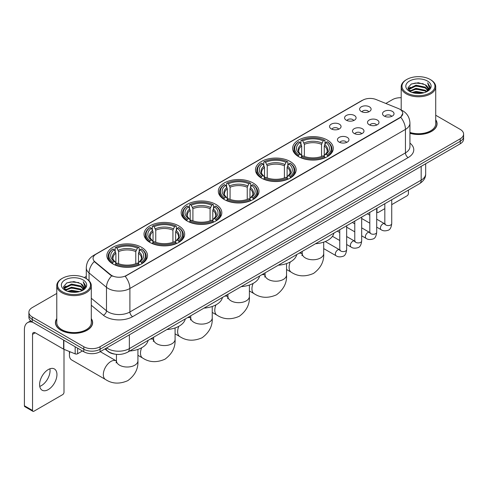 <?xml version="1.0" encoding="UTF-8"?>
<svg xmlns="http://www.w3.org/2000/svg" width="488" height="488" viewBox="0 0 488 488"><rect width="100%" height="100%" fill="white"/><g stroke="black" fill="none" stroke-linecap="round" stroke-linejoin="round"><path stroke-width="0.73" d="M178.718 225.852A20.325 11.736 0 0 0 156.563 223.309A20.325 11.736 0 0 0 144.015 234.149A20.325 11.736 0 0 0 149.969 242.451A20.325 11.736 0 0 0 172.124 244.994A20.325 11.736 0 0 0 184.671 234.149A20.325 11.736 0 0 0 178.718 225.852M290.183 161.498A20.325 11.736 0 0 0 268.028 158.954A20.325 11.736 0 0 0 255.48 169.794A20.325 11.736 0 0 0 261.434 178.096A20.325 11.736 0 0 0 283.589 180.639A20.325 11.736 0 0 0 296.137 169.794A20.325 11.736 0 0 0 290.183 161.498M253.028 182.951A20.325 11.736 0 0 0 230.873 180.407A20.325 11.736 0 0 0 218.325 191.247A20.325 11.736 0 0 0 224.279 199.549A20.325 11.736 0 0 0 246.434 202.093A20.325 11.736 0 0 0 258.982 191.247A20.325 11.736 0 0 0 253.028 182.951M215.873 204.399A20.325 11.736 0 0 0 193.718 201.855A20.325 11.736 0 0 0 181.17 212.701A20.325 11.736 0 0 0 187.124 220.997A20.325 11.736 0 0 0 209.279 223.541A20.325 11.736 0 0 0 221.826 212.701A20.325 11.736 0 0 0 215.873 204.399M141.563 247.306A20.325 11.736 0 0 0 119.407 244.756A20.325 11.736 0 0 0 106.86 255.602A20.325 11.736 0 0 0 112.813 263.898A20.325 11.736 0 0 0 134.969 266.442A20.325 11.736 0 0 0 147.516 255.602A20.325 11.736 0 0 0 141.563 247.306M327.338 140.044A20.325 11.736 0 0 0 305.183 137.5A20.325 11.736 0 0 0 292.635 148.346A20.325 11.736 0 0 0 298.589 156.642A20.325 11.736 0 0 0 320.744 159.186A20.325 11.736 0 0 0 333.292 148.346A20.325 11.736 0 0 0 327.338 140.044M346.266 120.194A5.752 3.325 180 0 1 345.126 119.255A5.752 3.325 180 0 1 347.035 115.125A5.752 3.325 180 0 1 354.404 115.491A5.752 3.325 180 0 1 355.545 119.255A5.752 3.325 180 0 1 346.266 120.194M353.702 120.536A3.453 1.995 0 0 0 352.775 119.566A3.453 1.995 0 0 0 349.377 119.06A3.453 1.995 0 0 0 346.968 120.536M331.242 128.869A5.752 3.325 180 0 1 330.101 127.929A5.752 3.325 180 0 1 332.005 123.799A5.752 3.325 180 0 1 339.38 124.172A5.752 3.325 180 0 1 340.52 127.929A5.752 3.325 180 0 1 331.242 128.869M338.678 129.21A3.453 1.995 0 0 0 337.751 128.24A3.453 1.995 0 0 0 334.353 127.734A3.453 1.995 0 0 0 331.944 129.21M361.291 111.514A5.752 3.325 180 0 1 360.15 110.575A5.752 3.325 180 0 1 362.059 106.451A5.752 3.325 180 0 1 369.428 106.817A5.752 3.325 180 0 1 370.569 110.575A5.752 3.325 180 0 1 361.291 111.514M368.727 111.862A3.453 1.995 0 0 0 367.8 110.892A3.453 1.995 0 0 0 364.402 110.386A3.453 1.995 0 0 0 361.992 111.862M369.184 124.751A5.752 3.325 180 0 1 368.043 123.806A5.752 3.325 180 0 1 369.947 119.682A5.752 3.325 180 0 1 377.322 120.048A5.752 3.325 180 0 1 378.462 123.806A5.752 3.325 180 0 1 369.184 124.751M376.62 125.093A3.453 1.995 0 0 0 375.693 124.123A3.453 1.995 0 0 0 372.295 123.617A3.453 1.995 0 0 0 369.886 125.093M354.16 133.425A5.752 3.325 180 0 1 353.019 132.486A5.752 3.325 180 0 1 354.922 128.356A5.752 3.325 180 0 1 362.297 128.722A5.752 3.325 180 0 1 363.438 132.486A5.752 3.325 180 0 1 354.16 133.425M361.596 133.767A3.453 1.995 0 0 0 360.669 132.797A3.453 1.995 0 0 0 357.271 132.291A3.453 1.995 0 0 0 354.861 133.767M339.136 142.099A5.752 3.325 180 0 1 337.995 141.16A5.752 3.325 180 0 1 339.898 137.03A5.752 3.325 180 0 1 347.273 137.403A5.752 3.325 180 0 1 348.414 141.16A5.752 3.325 180 0 1 339.136 142.099M346.571 142.441A3.453 1.995 0 0 0 345.644 141.471A3.453 1.995 0 0 0 342.247 140.965A3.453 1.995 0 0 0 339.837 142.441M384.209 116.071A5.752 3.325 180 0 1 383.068 115.131A5.752 3.325 180 0 1 384.977 111.008A5.752 3.325 180 0 1 392.346 111.374A5.752 3.325 180 0 1 393.487 115.131A5.752 3.325 180 0 1 384.209 116.071M391.644 116.418A3.453 1.995 0 0 0 390.717 115.449A3.453 1.995 0 0 0 387.32 114.942A3.453 1.995 0 0 0 384.91 116.418M398.367 108.531A10.358 5.978 180 0 1 399.751 109.202A10.358 5.978 180 0 1 402.783 113.429A10.358 5.978 180 0 1 399.751 117.657L126.374 275.488A10.358 5.978 180 0 1 110.569 274.689L94.934 261.794A10.358 5.978 180 0 1 93.062 258.365A10.358 5.978 180 0 1 96.093 254.138L362.773 100.174A10.358 5.978 180 0 1 376.035 99.503L398.367 108.531M115.284 354.196A11.505 6.643 180 0 1 108.001 351.482L104.92 348.938M56.773 318.615A18.599 10.742 0 0 0 55.431 322.617A18.599 10.742 0 0 0 60.878 330.211A18.599 10.742 0 0 0 81.148 332.541A18.599 10.742 0 0 0 92.635 322.617A18.599 10.742 0 0 0 91.293 318.615M402.783 113.429L400.752 117.236L399.751 117.962L125.209 276.318A13.426 7.753 60 0 1 129.899 288.481A15.341 8.857 180 0 1 108.202 288.481A15.341 8.857 180 0 1 106.482 287.304L89.06 272.932A15.341 8.857 180 0 1 86.284 267.851L86.284 278.648M56.773 293.44L32.263 307.586A11.505 6.643 0 0 0 28.896 312.283L28.896 317.298A11.505 6.643 0 0 0 32.263 321.995L83.796 351.744L83.796 349.237A11.505 6.643 0 0 0 100.064 349.237L460.233 141.3A11.505 6.643 0 0 0 463.6 136.603A11.505 6.643 0 0 1 460.233 141.3L100.064 349.237A11.505 6.643 0 0 1 83.796 349.237L32.263 319.488L83.796 349.237L83.796 346.73A11.505 6.643 0 0 0 100.064 346.73L460.233 138.793A11.505 6.643 0 0 0 463.6 134.096A11.505 6.643 0 0 0 460.233 129.399L435.723 115.253M28.896 314.79A11.505 6.643 0 0 0 32.263 319.488A11.505 6.643 0 0 1 28.896 314.79M112.893 276.318L110.569 275.14L94.233 261.544A13.426 8.979 129.5 0 0 89.06 272.932L89.06 280.765M409.938 133.309A18.599 10.742 0 0 0 437.065 123.763A18.599 10.742 0 0 0 435.723 119.755M401.203 97.716A11.505 6.643 0 0 0 392.425 99.65L385.825 103.462M86.284 276.397L84.259 277.568M28.896 312.283A11.505 6.643 0 0 0 32.263 316.98L83.796 346.73M83.796 351.744A11.505 6.643 0 0 0 100.064 351.744L460.233 143.808A11.505 6.643 0 0 0 463.6 139.104L463.6 134.096M376.705 211.45L376.968 211.603A1.915 1.11 120 0 0 377.364 212.481A1.915 1.11 120 0 0 378.328 212.39L384.825 208.632M391.73 204.649L407.071 195.792A1.915 1.11 120 0 0 408.432 193.443L408.432 190.082M376.968 211.603L376.968 208.248M406.803 92.915A16.494 9.522 0 0 0 430.123 92.915A16.494 9.522 0 0 0 430.123 79.453L430.666 79.764A17.257 9.967 0 0 1 435.723 86.809A17.257 9.967 0 0 1 425.066 96.014A17.257 9.967 0 0 1 406.26 93.855A17.257 9.967 0 0 1 401.203 86.809A17.257 9.967 0 0 1 406.26 79.764L406.803 79.453A16.494 9.522 0 0 0 406.803 92.915M409.938 132.425A17.257 9.967 0 0 0 435.723 123.763L435.723 86.809M409.938 133.181A18.41 10.626 0 0 0 436.876 123.763A18.41 10.626 0 0 0 435.723 120.066M412 92.464L415.983 91.445L424.054 92.738M413.141 92.811L415.983 92.232L422.87 93.031M409.536 91.177L415.983 88.316L425.243 90.268L426.732 91.506M409.92 91.512L415.983 89.097L425.243 91.055L426.323 91.878M408.987 90.652L409.2 88.578L415.983 85.18L425.243 87.138L427.781 90.012M408.907 90.274L409.2 89.359L415.983 85.967L425.243 87.919L427.598 90.39M426.225 91.957A9.589 5.539 0 0 0 428.055 88.706A9.589 5.539 0 0 0 425.243 84.79L428.049 88.895M427.415 81.014A12.657 7.308 0 0 0 409.542 81.002A12.657 7.308 0 0 0 409.456 91.317A12.657 7.308 0 0 0 409.511 91.347A12.657 7.308 0 0 0 427.47 91.317A12.657 7.308 0 0 0 427.415 81.014M425.243 84.79L418.356 82.734L411.274 84.034L407.992 87.742L410.17 91.695M427.006 91.573L430.068 87.694L430.129 86.998L427.64 82.838L429.208 87.498L426.323 91.909M430.666 79.764L430.123 79.453A16.494 9.522 0 0 0 406.803 79.453M427.64 82.838L430.123 87.157M411.11 84.119L415.447 83.045L423.212 83.741M408.12 89.158L409.536 88.047M412.647 86.718L415.447 86.181L422.937 86.791M412.647 89.853L415.447 89.31L422.937 89.926M413.22 92.836L415.447 92.439L422.864 93.037M408.035 88.847L410.359 87.199M409.273 90.951L410.359 90.329M298.223 156.428L298.772 154.977A18.257 10.541 0 0 1 298.772 141.715L300.029 142.441A16.494 9.522 0 0 0 300.029 154.251L301.267 154.952L301.663 156.434M301.663 155.831L301.663 145.912L300.029 142.441M300.937 144.009L300.937 140.459L301.48 140.148A18.257 10.541 0 0 1 324.447 140.148L323.19 140.873A16.494 9.522 0 0 0 302.737 140.873L304.378 144.35L304.378 156.477M321.549 156.477L321.549 144.35L323.19 140.873M315.498 243.738A21.094 12.182 0 0 0 333.908 233.111M300.937 157.484A19.026 10.986 0 0 0 324.99 157.484L324.447 156.538A18.257 10.541 0 0 1 301.48 156.538L300.937 157.807M324.99 157.807L324.99 157.484M298.772 141.715L298.223 142.026A19.026 10.986 0 0 0 293.941 148.968A19.026 10.986 0 0 0 298.223 155.916M324.447 140.148L324.99 140.459L324.99 144.009M301.48 156.538L302.737 155.812A16.494 9.522 0 0 0 323.19 155.812L324.447 156.538M300.029 154.251L298.772 154.977M302.737 140.873L301.48 140.148M301.267 144.576A14.75 8.516 0 0 0 301.267 154.952L301.334 155.001C299.242 152.976 298.388 151.597 298.772 150.871A14.189 8.192 0 0 1 301.663 145.912M327.704 155.916A19.026 10.986 0 0 0 331.986 148.968A19.026 10.986 0 0 0 327.704 142.026L327.161 141.715A18.257 10.541 0 0 1 327.161 154.977L327.704 156.428M327.161 154.977L325.905 154.251A16.494 9.522 0 0 0 325.905 142.441L327.161 141.715M325.905 142.441L324.264 145.912L324.264 155.831L324.666 154.952L325.905 154.251M324.264 145.912A14.189 8.192 0 0 1 327.155 150.871C327.54 151.603 326.685 152.976 324.593 155.001L324.666 154.952A14.75 8.516 0 0 0 324.666 144.576M324.264 156.434L324.264 155.831M261.068 177.876L261.617 176.424A18.257 10.541 0 0 1 261.617 163.169L262.867 163.895A16.494 9.522 0 0 0 262.867 175.698L264.112 176.406L264.508 177.888M264.508 177.278L264.508 167.366L262.867 163.895M263.782 165.463L263.782 161.912L264.325 161.601A18.257 10.541 0 0 1 287.292 161.601L286.035 162.327A16.494 9.522 0 0 0 265.582 162.327L267.223 165.798L267.223 177.925M284.394 177.925L284.394 165.798L286.035 162.327M278.343 265.191A21.094 12.182 0 0 0 296.753 254.559M263.782 178.931A19.026 10.986 0 0 0 287.835 178.931L287.292 177.992A18.257 10.541 0 0 1 264.325 177.992L263.782 179.261M287.835 179.261L287.835 178.931M261.617 163.169L261.068 163.48A19.026 10.986 0 0 0 256.786 170.422A19.026 10.986 0 0 0 261.068 177.364M287.292 161.601L287.835 161.912L287.835 165.463M264.325 177.992L265.582 177.266A16.494 9.522 0 0 0 286.035 177.266L287.292 177.992M262.867 175.698L261.617 176.424M265.582 162.327L264.325 161.601M264.112 166.03A14.75 8.516 0 0 0 264.112 176.406L264.179 176.449C262.08 174.423 261.233 173.051 261.617 172.325A14.189 8.192 0 0 1 264.508 167.366M290.549 177.364A19.026 10.986 0 0 0 294.831 170.422A19.026 10.986 0 0 0 290.549 163.48L290 163.169A18.257 10.541 0 0 1 290 176.424L290.549 177.876M290 176.424L288.75 175.698A16.494 9.522 0 0 0 288.75 163.895L290 163.169M288.75 163.895L287.109 167.366L287.109 177.278L287.511 176.406L288.75 175.698M287.109 167.366A14.189 8.192 0 0 1 290 172.325C290.384 173.051 289.53 174.429 287.438 176.449L287.511 176.406A14.75 8.516 0 0 0 287.511 166.03M287.109 177.888L287.109 177.278M223.913 199.33L224.462 197.878A18.257 10.541 0 0 1 224.462 184.616L225.712 185.342A16.494 9.522 0 0 0 225.712 197.152L226.957 197.86L227.353 199.336M227.353 198.732L227.353 188.819L225.712 185.342M226.627 186.916L226.627 183.366L227.17 183.055A18.257 10.541 0 0 1 250.137 183.055L248.88 183.775A16.494 9.522 0 0 0 228.427 183.775L230.068 187.252L230.068 199.379M247.239 199.379L247.239 187.252L248.88 183.775M241.188 286.639A21.094 12.182 0 0 0 259.598 276.013M226.627 200.385A19.026 10.986 0 0 0 250.679 200.385L250.137 199.439A18.257 10.541 0 0 1 227.17 199.439L226.627 200.708M250.679 200.708L250.679 200.385M224.462 184.616L223.913 184.928A19.026 10.986 0 0 0 219.631 191.876A19.026 10.986 0 0 0 223.913 198.817M250.137 183.055L250.679 183.366L250.679 186.916M227.17 199.439L228.427 198.72A16.494 9.522 0 0 0 248.88 198.72L250.137 199.439M225.712 197.152L224.462 197.878M228.427 183.775L227.17 183.055M226.957 187.477A14.75 8.516 0 0 0 226.957 197.86L227.024 197.902C224.925 195.877 224.071 194.499 224.462 193.773A14.189 8.192 0 0 1 227.353 188.819M253.394 198.817A19.026 10.986 0 0 0 257.676 191.876A19.026 10.986 0 0 0 253.394 184.928L252.845 184.616A18.257 10.541 0 0 1 252.845 197.878L253.394 199.33M252.845 197.878L251.594 197.152A16.494 9.522 0 0 0 251.594 185.342L252.845 184.616M251.594 185.342L249.954 188.819L249.954 198.732L250.35 197.86L251.594 197.152M249.954 188.819A14.189 8.192 0 0 1 252.845 193.773C253.229 194.505 252.375 195.877 250.283 197.902L250.35 197.86A14.75 8.516 0 0 0 250.35 187.477M249.954 199.336L249.954 198.732M186.758 220.783L187.307 219.326A18.257 10.541 0 0 1 187.307 206.07L188.557 206.796A16.494 9.522 0 0 0 188.557 218.606L189.801 219.307L190.198 220.789M190.198 220.186L190.198 210.267L188.557 206.796M189.472 208.364L189.472 204.814L190.015 204.502A18.257 10.541 0 0 1 212.981 204.502L211.725 205.228A16.494 9.522 0 0 0 191.272 205.228L192.912 208.705L192.912 220.826M210.084 220.826L210.084 208.705L211.725 205.228M204.033 308.093A21.094 12.182 0 0 0 222.443 297.466M189.472 221.833A19.026 10.986 0 0 0 213.524 221.833L212.981 220.893A18.257 10.541 0 0 1 190.015 220.893L189.472 222.162M213.524 222.162L213.524 221.833M187.307 206.07L186.758 206.381A19.026 10.986 0 0 0 182.475 213.323A19.026 10.986 0 0 0 186.758 220.271M212.981 204.502L213.524 204.814L213.524 208.364M190.015 220.893L191.272 220.167A16.494 9.522 0 0 0 211.725 220.167L212.981 220.893M188.557 218.606L187.307 219.326M191.272 205.228L190.015 204.502M189.801 208.931A14.75 8.516 0 0 0 189.801 219.307L189.869 219.356C187.77 217.325 186.916 215.952 187.307 215.226A14.189 8.192 0 0 1 190.198 210.267M216.239 220.271A19.026 10.986 0 0 0 220.521 213.323A19.026 10.986 0 0 0 216.239 206.381L215.69 206.07A18.257 10.541 0 0 1 215.69 219.326L216.239 220.783M215.69 219.326L214.439 218.606A16.494 9.522 0 0 0 214.439 206.796L215.69 206.07M214.439 206.796L212.799 210.267L212.799 220.186L213.195 219.307L214.439 218.606M212.799 210.267A14.189 8.192 0 0 1 215.69 215.226C216.074 215.958 215.22 217.331 213.128 219.356L213.195 219.307A14.75 8.516 0 0 0 213.195 208.931M212.799 220.789L212.799 220.186M149.602 242.231L150.151 240.779A18.257 10.541 0 0 1 150.151 227.524L151.402 228.244A16.494 9.522 0 0 0 151.402 240.053L152.646 240.761L153.043 242.237M153.043 241.633L153.043 231.721L151.402 228.244M152.317 229.817L152.317 226.267L152.86 225.956A18.257 10.541 0 0 1 175.826 225.956L174.57 226.682A16.494 9.522 0 0 0 154.117 226.682L155.757 230.153L155.757 242.28M172.929 242.28L172.929 230.153L174.57 226.682M166.878 329.54A21.094 12.182 0 0 0 185.287 318.914M152.317 243.286A19.026 10.986 0 0 0 176.369 243.286L175.826 242.347A18.257 10.541 0 0 1 152.86 242.347L152.317 243.61M176.369 243.61L176.369 243.286M150.151 227.524L149.602 227.835A19.026 10.986 0 0 0 145.32 234.777A19.026 10.986 0 0 0 149.602 241.719M175.826 225.956L176.369 226.267L176.369 229.817M152.86 242.347L154.117 241.621A16.494 9.522 0 0 0 174.57 241.621L175.826 242.347M151.402 240.053L150.151 240.779M154.117 226.682L152.86 225.956M152.646 230.385A14.75 8.516 0 0 0 152.646 240.761L152.713 240.804C150.615 238.778 149.761 237.406 150.151 236.68A14.189 8.192 0 0 1 153.043 231.721M179.084 241.719A19.026 10.986 0 0 0 183.366 234.777A19.026 10.986 0 0 0 179.084 227.835L178.535 227.524A18.257 10.541 0 0 1 178.535 240.779L179.084 242.231M178.535 240.779L177.284 240.053A16.494 9.522 0 0 0 177.284 228.244L178.535 227.524M177.284 228.244L175.643 231.721L175.643 241.633L176.04 240.761L177.284 240.053M175.643 231.721A14.189 8.192 0 0 1 178.535 236.68C178.919 237.406 178.065 238.784 175.973 240.804L176.04 240.761A14.75 8.516 0 0 0 176.04 230.385M175.643 242.237L175.643 241.633M69.888 351.732A10.742 6.198 120 0 0 69.418 355.032L69.418 351.903A6.905 3.983 -60 0 1 69.43 351.543M69.418 355.032A10.742 6.198 120 0 0 71.644 359.949L105.548 379.524A10.742 6.198 -60 0 1 103.901 370.917A10.742 6.198 -60 0 1 110.916 361.449A10.742 6.198 -60 0 1 116.284 360.919L116.449 361.01M112.447 263.685L112.996 262.233A18.257 10.541 0 0 1 112.996 248.971L114.247 249.697A16.494 9.522 0 0 0 114.247 261.507L115.485 262.209L115.888 263.691M115.888 263.087L115.888 253.174L114.247 249.697M115.162 251.271L115.162 247.721L115.705 247.41A18.257 10.541 0 0 1 138.671 247.41L137.415 248.13A16.494 9.522 0 0 0 116.961 248.13L118.602 251.607L118.602 263.733M135.774 263.733L135.774 251.607L137.415 248.13M129.723 350.994A21.094 12.182 0 0 0 148.132 340.368M115.162 264.74A19.026 10.986 0 0 0 139.214 264.74L138.671 263.794A18.257 10.541 0 0 1 115.705 263.794L115.162 265.063M139.214 265.063L139.214 264.74M112.996 248.971L112.447 249.283A19.026 10.986 0 0 0 108.165 256.231A19.026 10.986 0 0 0 112.447 263.172M138.671 247.41L139.214 247.721L139.214 251.271M115.705 263.794L116.961 263.075A16.494 9.522 0 0 0 137.415 263.075L138.671 263.794M114.247 261.507L112.996 262.233M116.961 248.13L115.705 247.41M115.485 251.832A14.75 8.516 0 0 0 115.485 262.209L115.558 262.257C113.46 260.232 112.606 258.853 112.996 258.128A14.189 8.192 0 0 1 115.888 253.174M141.929 263.172A19.026 10.986 0 0 0 146.211 256.231A19.026 10.986 0 0 0 141.929 249.283L141.38 248.971A18.257 10.541 0 0 1 141.38 262.233L141.929 263.685M141.38 262.233L140.129 261.507A16.494 9.522 0 0 0 140.129 249.697L141.38 248.971M140.129 249.697L138.488 253.174L138.488 263.087L138.885 262.209L140.129 261.507M138.488 253.174A14.189 8.192 0 0 1 141.38 258.128C141.764 258.86 140.91 260.232 138.818 262.257L138.885 262.209A14.75 8.516 0 0 0 138.885 251.832M138.488 263.691L138.488 263.087M49.904 368.794A12.273 7.088 -60 0 1 41.382 385.63A12.273 7.088 -60 0 1 39.742 386.398M48.263 389.607A12.273 7.088 120 0 0 56.285 378.792A12.273 7.088 120 0 0 54.406 368.952A12.273 7.088 120 0 0 48.263 369.562A12.273 7.088 120 0 0 40.248 380.378A12.273 7.088 120 0 0 42.127 390.211A12.273 7.088 120 0 0 48.263 389.607M77.623 348.182L77.623 353.739L82.435 350.957M32.836 322.324A15.341 8.857 -120 0 0 27.578 322.641A15.341 8.857 -120 0 0 24.4 329.662L24.4 405.766L32.537 410.463L32.537 334.365A3.837 2.214 60 0 1 33.33 332.609A3.837 2.214 60 0 1 35.246 332.798L63.605 349.17L63.605 340.087M32.537 410.463A1.915 1.11 120 0 0 32.934 411.341L24.796 406.644A1.915 1.11 -60 0 1 24.4 405.766M32.934 411.341A1.915 1.11 120 0 0 33.892 411.244L62.641 394.646A1.915 1.11 120 0 0 63.995 392.297L63.995 349.347M77.623 353.739A1.915 1.11 180 0 1 75.17 353.861L63.861 349.292A1.915 1.11 180 0 1 63.605 349.17M62.366 291.769A16.494 9.522 0 0 0 85.693 291.769A16.494 9.522 0 0 0 85.693 278.306L86.236 278.618A17.257 9.967 0 0 1 91.293 285.663A17.257 9.967 0 0 1 80.636 294.874A17.257 9.967 0 0 1 61.83 292.709A17.257 9.967 0 0 1 56.773 285.663A17.257 9.967 0 0 1 61.823 278.618L62.366 278.306A16.494 9.522 0 0 0 62.366 291.769M56.773 285.663L56.773 322.617A17.257 9.967 0 0 0 61.83 329.662A17.257 9.967 0 0 0 80.636 331.828A17.257 9.967 0 0 0 91.293 322.617L91.293 285.663M56.773 318.92A18.41 10.626 0 0 0 55.62 322.617A18.41 10.626 0 0 0 61.012 330.132A18.41 10.626 0 0 0 81.075 332.438A18.41 10.626 0 0 0 92.439 322.617A18.41 10.626 0 0 0 91.293 318.92M67.57 291.324L71.547 290.305L79.617 291.598M68.71 291.671L71.547 291.086L78.44 291.891M65.099 290.031L71.547 287.17L80.813 289.128L82.301 290.36M65.483 290.372L71.547 287.957L80.813 289.909L81.886 290.732M64.556 289.512L64.77 287.432L71.547 284.04L80.813 285.992L83.344 288.872M64.471 289.128L64.77 288.213L71.547 284.821L80.813 286.779L83.167 289.244M81.789 290.811A9.589 5.539 0 0 0 83.619 287.56A9.589 5.539 0 0 0 80.813 283.644L83.613 287.749M82.978 279.874A12.657 7.308 0 0 0 65.111 279.856A12.657 7.308 0 0 0 65.026 290.177A12.657 7.308 0 0 0 65.081 290.207A12.657 7.308 0 0 0 83.033 290.177A12.657 7.308 0 0 0 82.978 279.874M80.813 283.644L73.92 281.588L66.844 282.894L63.562 286.602L65.734 290.555M82.576 290.427L85.632 286.548L85.693 285.852L83.204 281.698L84.772 286.352L81.892 290.769M86.236 278.618L85.693 278.306A16.494 9.522 0 0 0 62.366 278.306M83.204 281.698L85.693 286.011M66.679 282.973L71.01 281.905L78.782 282.601M63.684 288.011L65.099 286.901M68.216 285.578L71.01 285.035L78.501 285.651M68.216 288.707L71.01 288.164L78.501 288.78M68.79 291.69L71.01 291.299L78.428 291.891M63.605 287.707L65.923 286.053M64.837 289.811L65.923 289.183M94.934 261.794L94.934 262.251M110.569 274.689L110.569 275.14M126.374 275.488L126.374 275.793M399.751 117.657L399.751 117.962M409.938 143.112A19.178 11.071 180 0 1 408.157 157.581L132.614 316.669A3.837 2.214 60 0 1 129.899 311.972L405.449 152.884A15.341 8.857 0 0 0 409.938 146.626L409.938 123.135A15.341 8.857 180 0 1 405.449 129.399A13.426 7.753 -120 0 0 400.752 117.236M132.614 316.669A19.178 11.071 180 0 1 105.493 316.669A19.178 11.071 180 0 1 103.34 315.193L91.293 305.256M111.715 275.854A13.426 8.979 129.5 0 0 106.482 287.304L106.482 310.789A15.341 8.857 0 0 0 108.202 311.972A15.341 8.857 0 0 0 129.899 311.972L129.899 288.481L405.449 129.399L405.449 152.884A3.837 2.214 60 0 0 408.157 157.581M409.938 123.135C409.682 117.62 407.254 113.484 402.667 110.727L400.727 109.782A13.426 6.289 112 0 0 400.55 109.715M94.953 254.925A13.426 7.753 -120 0 0 93.562 255.444C88.968 258.201 86.547 262.337 86.284 267.851M93.562 255.444L361.645 100.668A13.426 7.753 60 0 1 362.663 100.235M100.064 346.73L100.064 351.744M460.233 138.793L460.233 143.808M32.263 316.98L32.263 321.995M91.293 298.26L106.482 310.789A3.837 2.568 -50.5 0 1 103.34 315.193M106.628 347.956A15.341 8.857 0 0 0 107.659 348.609A15.341 8.857 0 0 0 129.357 348.609L421.175 180.133A15.341 8.857 0 0 0 425.67 173.868C425.78 177.675 423.755 180.932 419.589 183.641L127.771 352.123A7.674 4.429 60 0 0 129.357 348.609L129.357 334.835M421.175 166.353L421.175 180.133A7.674 4.429 60 0 1 419.589 183.641M106.006 348.31A7.674 5.13 129.5 0 0 107.348 350.805L105.018 348.883M323.703 242.127L323.703 253.571A10.742 6.198 180 0 1 320.561 257.951A10.742 6.198 180 0 1 305.372 257.951A10.742 6.198 180 0 1 302.224 253.571L301.938 255.627M298.961 253.284A10.742 6.198 -60 0 1 302.06 253.662L302.224 253.754M323.703 253.571C324.166 261.452 320.787 268.065 313.57 273.402C305.336 276.989 297.924 276.611 291.324 272.261A10.742 6.198 -60 0 1 290.287 261.958M321.549 144.35A14.189 8.192 0 0 0 304.378 144.35M321.952 143.008A14.75 8.516 0 0 0 303.975 143.008M286.548 263.581L286.548 275.019A10.742 6.198 180 0 1 283.4 279.404A10.742 6.198 180 0 1 268.217 279.404A10.742 6.198 180 0 1 265.069 275.019L264.783 277.08M261.806 274.738A10.742 6.198 -60 0 1 264.905 275.116L265.069 275.208M286.548 275.019C287.011 282.906 283.632 289.518 276.415 294.856C268.18 298.436 260.769 298.058 254.169 293.715A10.742 6.198 -60 0 1 253.132 283.406M284.394 165.798A14.189 8.192 0 0 0 267.223 165.798M284.797 164.462A14.75 8.516 0 0 0 266.82 164.462M249.392 285.035L249.392 296.472A10.742 6.198 180 0 1 246.245 300.858A10.742 6.198 180 0 1 231.062 300.858A10.742 6.198 180 0 1 227.914 296.472L227.628 298.528M224.651 296.185A10.742 6.198 -60 0 1 227.75 296.564L227.914 296.655M249.392 296.472C249.856 304.353 246.477 310.966 239.254 316.303C231.025 319.89 223.614 319.512 217.014 315.169A10.742 6.198 -60 0 1 215.971 304.86M247.239 187.252A14.189 8.192 0 0 0 230.068 187.252M247.642 185.916A14.75 8.516 0 0 0 229.665 185.916M212.237 306.482L212.237 317.92A10.742 6.198 180 0 1 209.09 322.306A10.742 6.198 180 0 1 193.907 322.306A10.742 6.198 180 0 1 190.759 317.92L190.472 319.982M187.496 317.639A10.742 6.198 -60 0 1 190.594 318.017L190.759 318.109M212.237 317.92C212.701 325.807 209.321 332.42 202.099 337.757C193.87 341.344 186.459 340.96 179.859 336.616A10.742 6.198 -60 0 1 178.815 326.313M210.084 208.705A14.189 8.192 0 0 0 192.912 208.705M210.487 207.363A14.75 8.516 0 0 0 192.51 207.363M175.082 327.936L175.082 339.373A10.742 6.198 180 0 1 171.935 343.759A10.742 6.198 180 0 1 156.752 343.759A10.742 6.198 180 0 1 153.604 339.373L153.317 341.435M150.341 339.093A10.742 6.198 -60 0 1 153.439 339.471L153.604 339.563M175.082 339.373C175.546 347.261 172.166 353.873 164.944 359.211C156.715 362.791 149.304 362.413 142.703 358.07A10.742 6.198 -60 0 1 141.66 347.761M172.929 230.153A14.189 8.192 0 0 0 155.757 230.153M173.331 228.817A14.75 8.516 0 0 0 155.355 228.817M137.927 349.384L137.927 360.827A10.742 6.198 180 0 1 134.779 365.207A10.742 6.198 180 0 1 119.597 365.207A10.742 6.198 180 0 1 116.449 360.827L116.162 362.883M135.774 251.607A14.189 8.192 0 0 0 118.602 251.607M136.176 250.271A14.75 8.516 0 0 0 118.2 250.271M391.73 199.726L391.73 223.583A3.453 1.995 180 0 1 390.559 225.078A3.453 1.995 180 0 1 385.837 224.992A3.453 1.995 180 0 1 384.825 223.583L384.715 224.327L385.026 224.071M391.73 223.583C391.26 227.591 390.016 229.83 388.009 230.299C385.154 231.184 382.86 230.983 381.128 229.702A3.453 1.995 -60 0 1 380.597 226.938A3.453 1.995 -60 0 1 382.854 223.894A3.453 1.995 -60 0 1 383.007 223.815A3.453 1.995 -60 0 1 384.581 223.724L385.282 224.004M376.705 208.4L376.705 232.257A3.453 1.995 180 0 1 375.534 233.752A3.453 1.995 180 0 1 370.813 233.667A3.453 1.995 180 0 1 369.8 232.257L369.69 233.002L370.002 232.745M376.705 232.257C376.23 236.265 374.991 238.504 372.985 238.974C370.13 239.858 367.836 239.657 366.104 238.376A3.453 1.995 -60 0 1 365.573 235.612A3.453 1.995 -60 0 1 367.83 232.569A3.453 1.995 -60 0 1 367.983 232.489A3.453 1.995 -60 0 1 369.556 232.398L370.258 232.678M361.681 217.075L361.681 240.932A3.453 1.995 180 0 1 360.51 242.426A3.453 1.995 180 0 1 355.789 242.341A3.453 1.995 180 0 1 354.776 240.932L354.666 241.676L354.977 241.42M361.681 240.932C361.205 244.939 359.967 247.178 357.954 247.648C355.105 248.532 352.812 248.331 351.079 247.056A3.453 1.995 -60 0 1 350.549 244.287A3.453 1.995 -60 0 1 352.806 241.243A3.453 1.995 -60 0 1 352.958 241.163A3.453 1.995 -60 0 1 354.532 241.072L355.233 241.353M346.657 225.749L346.657 249.606A3.453 1.995 180 0 1 345.486 251.1A3.453 1.995 180 0 1 340.764 251.015A3.453 1.995 180 0 1 339.752 249.606L339.642 250.35L339.947 250.094M346.657 249.606C346.181 253.614 344.943 255.852 342.93 256.322C340.081 257.207 337.787 257.005 336.055 255.73A3.453 1.995 -60 0 1 335.524 252.961A3.453 1.995 -60 0 1 337.781 249.917A3.453 1.995 -60 0 1 337.934 249.838A3.453 1.995 -60 0 1 339.508 249.746L340.209 250.027M32.537 334.365L35.246 332.798M63.861 340.234L63.861 349.292M75.17 353.861L75.17 346.761M361.645 100.668L364.109 99.522M127.771 352.123C121.597 355.227 115.424 355.227 109.251 352.123L107.348 350.805M425.67 173.868L425.67 163.761M377.364 212.481L376.705 212.103M436.876 125.3L436.876 123.763M408.877 90.518L408.877 89.883M401.203 109.983L401.203 86.809M291.324 272.261L286.548 269.51M293.941 152.482L293.941 148.968M331.986 152.482L331.986 148.968M302.06 253.662L300.187 252.577M302.224 251.399L302.224 253.571M254.169 293.715L249.392 290.958M256.786 173.929L256.786 170.422M294.831 173.929L294.831 170.422M264.905 275.116L263.032 274.03M265.069 272.853L265.069 275.019M217.014 315.169L212.237 312.411M219.631 195.383L219.631 191.876M257.676 195.383L257.676 191.876M227.75 296.564L225.877 295.484M227.914 294.307L227.914 296.472M179.859 336.616L175.082 333.859M182.475 216.837L182.475 213.323M220.521 216.837L220.521 213.323M190.594 318.017L188.722 316.932M190.759 315.754L190.759 317.92M142.703 358.07L137.927 355.313M145.32 238.284L145.32 234.777M183.366 238.284L183.366 234.777M153.439 339.471L151.561 338.385M153.604 337.208L153.604 339.373M137.927 360.827C138.391 368.708 135.011 375.321 127.789 380.658C119.56 384.245 112.148 383.867 105.548 379.524M108.165 259.738L108.165 256.231M146.211 259.738L146.211 256.231M116.284 360.919L100.229 351.647M116.449 354.349L116.449 360.827M381.128 229.702L376.705 227.152M369.8 223.162L361.681 218.478M384.825 203.709L384.825 223.583M384.581 223.724L376.705 219.179M369.8 215.196L367.373 213.787M366.104 238.376L361.681 235.826M354.776 231.837L346.657 227.152M369.8 212.384L369.8 232.257M369.556 232.398L361.681 227.853M354.776 223.87L352.348 222.467M351.079 247.056L346.657 244.5M339.752 240.511L332.456 236.302M354.776 221.058L354.776 240.932M354.532 241.072L346.657 236.528M339.752 232.544L337.324 231.141M336.055 255.73L323.703 248.599M339.752 229.738L339.752 249.606M339.508 249.746L325.276 241.536M27.578 322.641L30.683 320.848M92.439 324.154L92.439 322.617M64.44 289.378L64.44 288.737M55.62 324.154L55.62 322.617"/></g></svg>
